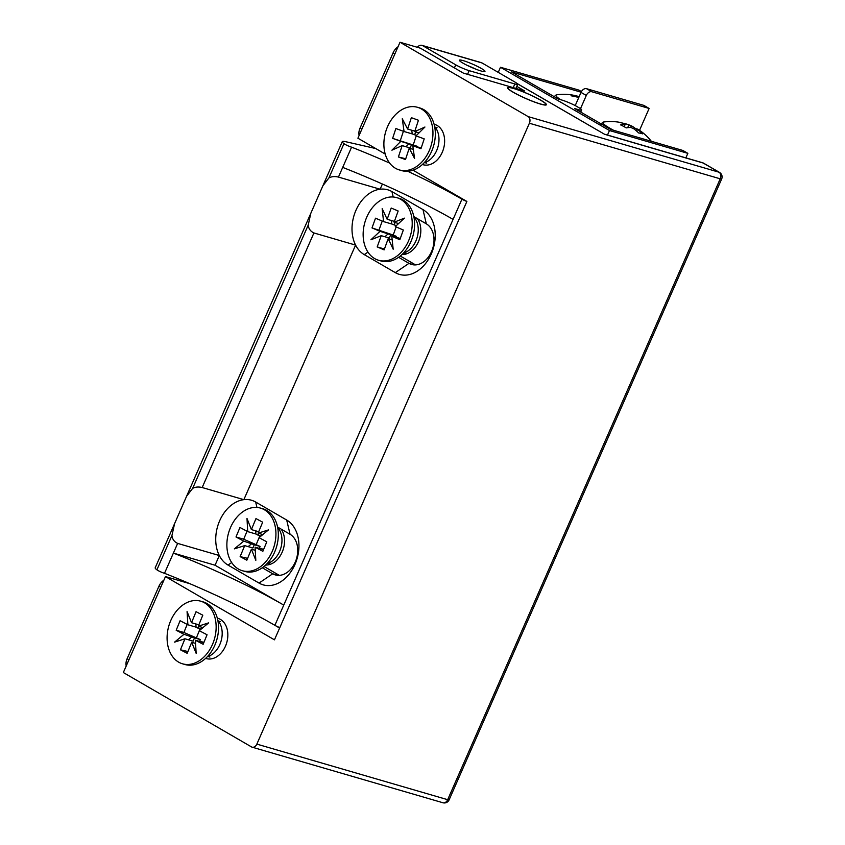<?xml version="1.0" encoding="UTF-8"?>
<svg xmlns="http://www.w3.org/2000/svg" width="845" height="845" viewBox="0 0 845 845"><rect width="100%" height="100%" fill="white"/><g stroke="black" fill="none" stroke-linecap="round" stroke-linejoin="round"><path stroke-width="1.27" d="M422.405 164.5A20.956 15.252 -73.8 0 0 442.241 152.332A20.956 15.252 -73.8 0 0 434.119 124.289M205.61 658.382A20.956 15.252 -73.8 0 0 225.446 646.214A20.956 15.252 -73.8 0 0 217.323 618.17M540.927 100.28A21.22 2.577 23.7 0 0 520.14 90.637A21.22 2.577 23.7 0 0 507.528 87.69A21.22 2.577 23.7 0 0 512.989 92.147A21.22 2.577 23.7 0 0 533.776 101.791A21.22 2.577 23.7 0 0 546.388 104.748A21.22 2.577 23.7 0 0 540.927 100.28M189.798 583.673L165.462 576.586L274.445 639.834L466.884 201.448L413.036 170.204M165.462 576.586L123.338 672.535L251.483 746.906A5.176 3.771 -73.8 0 0 252.095 747.17A5.176 3.771 -73.8 0 0 256.848 744.118L529.392 123.233A5.176 3.771 -73.8 0 0 528.157 116.61L400.012 42.25L357.9 138.2L385.225 154.065M400.012 42.25L420.461 48.207L463.398 73.124L524.734 90.985L516.791 86.38M475.64 69.089A12.939 1.574 23.7 0 0 467.443 65.487M517.277 83.623L604.302 134.123L517.489 83.824M540.589 100.185A20.703 2.514 -156.3 0 1 545.912 104.537A20.703 2.514 -156.3 0 1 533.617 101.653A20.703 2.514 -156.3 0 1 513.327 92.242A20.703 2.514 -156.3 0 1 508.003 87.891A20.703 2.514 -156.3 0 1 520.298 90.774A20.703 2.514 -156.3 0 1 540.589 100.185M463.271 60.639A13.974 1.701 23.7 0 0 459.395 60.196A13.974 1.701 23.7 0 0 466.873 65.213A13.974 1.701 23.7 0 0 481.101 70.991A13.974 1.701 23.7 0 0 484.977 71.434A13.974 1.701 23.7 0 0 477.499 66.417A13.974 1.701 23.7 0 0 463.271 60.639M359.125 135.411A10.351 6.982 -59.9 0 1 360.033 128.134L393.073 52.876A10.351 6.982 -59.9 0 1 398.027 46.771M126.222 665.987A10.351 6.982 -59.9 0 1 127.13 658.709L158.923 586.272A10.351 6.982 -59.9 0 1 163.888 580.166M417.324 47.288A6.211 4.521 106.2 0 1 421.982 45.366A6.211 4.521 106.2 0 1 422.722 45.683L455.751 64.843A10.351 1.257 23.7 0 0 469.176 70.663L514.837 83.961A10.351 1.257 23.7 0 0 517.71 84.289A10.351 1.257 23.7 0 0 515.038 82.113L482.02 62.952L422.722 45.683M421.982 45.366L481.28 62.636A6.211 4.521 106.2 0 1 482.02 62.952M607.492 135.052L609.477 130.521L687.851 153.346L685.865 157.878M498.254 72.374L500.493 67.273L609.477 130.521M639.528 130.331L649.129 108.445L591.775 91.746A5.176 3.496 120.1 0 0 586.303 95.453L580.526 108.625A12.939 1.574 -156.3 0 1 581.656 109.945A12.939 1.574 -156.3 0 1 578.064 109.533L574.663 108.54L610.66 129.433L682.897 150.473L687.851 153.346M580.526 108.625L575.234 105.562L581.022 92.39A5.176 3.496 -59.9 0 1 586.493 88.672L643.848 105.382L649.129 108.445M581.106 92.189L511.574 71.931L558.144 98.96L561.555 99.953A12.939 1.574 -156.3 0 1 575.234 105.562M500.493 67.273L578.867 90.098L581.423 91.587M265.679 565.02A20.956 15.252 -73.8 0 0 282.23 552.038A20.956 15.252 -73.8 0 0 281.142 529.107M401.945 254.577A20.956 15.252 -73.8 0 0 418.507 241.596A20.956 15.252 -73.8 0 0 417.409 218.665M275.259 625.532L279.611 628.057M186.608 496.237L322.885 185.794L328.937 177.904C331.662 176.478 334.831 176.214 338.444 177.08L380.113 189.217A34.677 25.234 106.2 0 1 391.922 191.583L422.975 209.602A34.677 25.234 106.2 0 1 431.267 253.954A34.677 25.234 106.2 0 1 395.302 272.629L364.258 254.609A34.677 25.234 106.2 0 1 355.587 245.092L243.846 499.659A34.677 25.234 106.2 0 1 255.655 502.025L286.698 520.045A34.677 25.234 106.2 0 1 294.989 564.397A34.677 25.234 106.2 0 1 259.024 583.071L227.981 565.052A34.677 25.234 106.2 0 1 219.32 555.535A34.677 25.234 -73.8 0 1 219.689 520.7A34.677 25.234 -73.8 0 1 243.846 499.659L202.177 487.523C198.554 486.657 195.385 486.921 192.671 488.336L186.608 496.237L174.577 523.657L171.926 535.603C172.412 539.258 174.313 541.856 177.64 543.398L219.32 555.535L215.063 565.231L283.751 605.094A123.19 14.956 23.7 0 0 173.394 553.095L215.063 565.231M382.394 184.02L380.113 189.217A34.677 25.234 -73.8 0 0 355.967 210.257A34.677 25.234 -73.8 0 0 355.587 245.092L313.917 232.956C310.59 231.414 308.678 228.815 308.193 225.161L310.844 213.215M279.811 627.613A5.176 0.634 -156.3 0 1 274.878 625.321A123.19 14.956 23.7 0 0 164.511 573.311A5.176 0.634 -156.3 0 1 156.895 569.826A20.703 2.514 -156.3 0 1 155.195 567.798L174.577 523.657M164.511 573.311L177.64 543.398M274.878 625.321L453.068 219.394A123.19 14.956 23.7 0 0 342.7 167.394L351.583 147.167A5.176 0.634 -156.3 0 1 343.968 143.671A20.703 2.514 -156.3 0 1 342.267 141.654A20.703 2.514 -156.3 0 1 345.742 141.706L375.708 148.54M400.276 256.035L415.571 264.907M264.01 566.477L279.294 575.35M466.873 201.469A5.176 0.634 -156.3 0 1 461.94 199.166A123.19 14.956 23.7 0 0 407.691 171.271M389.619 163.064A123.19 14.956 23.7 0 0 351.583 147.167M262.309 567.755L272.713 573.787A21.738 15.823 -73.8 0 0 275.301 574.906A21.738 15.823 -73.8 0 0 295.972 560.298A21.738 15.823 -73.8 0 0 290.057 534.283L277.572 527.037M398.587 257.313L408.98 263.355A21.738 15.823 -73.8 0 0 411.578 264.464A21.738 15.823 -73.8 0 0 432.239 249.856A21.738 15.823 -73.8 0 0 426.324 223.84L413.849 216.595M267.104 563.604A20.703 15.062 -73.8 0 0 279.822 550.929A20.703 15.062 -73.8 0 0 277.646 527.407M242.283 570.702L244.67 571.389A32.606 23.723 -73.8 0 0 274.931 551.384A32.606 23.723 -73.8 0 0 262.901 508.785L260.524 508.099A32.606 23.723 -73.8 0 0 230.262 528.104A32.606 23.723 -73.8 0 0 242.283 570.702A32.606 23.723 -73.8 0 0 272.544 550.687A32.606 23.723 -73.8 0 0 260.524 508.099M255.264 550.327L251.419 549.208L246.846 560.193L240.138 556.612L247.627 558.334M260.746 548.827L263.756 549.134M244.712 545.627L252.887 548.004L254.25 544.74L243.761 541.127L234.34 548.87L244.712 545.627L240.138 556.612M259.299 548.394L260.112 546.44L254.25 544.74M260.957 548.32L263.26 549.556L255.084 547.169L255.813 560.341L251.419 549.208M255.084 547.169L262.848 551.32L266.798 541.814L259.045 537.673L268.467 529.921L258.095 533.174L262.668 522.178L255.961 518.598L251.387 529.583L246.993 518.45L247.712 531.621L239.959 527.47L235.998 536.976L243.761 541.127M258.095 533.174L262.837 534.547M251.387 529.583L258.697 531.716M261.01 536.047L258.2 535.234L258.961 533.417M260.112 546.44L243.698 539.216L235.998 536.976M247.712 531.621L255.898 533.998L255.718 530.85M258.2 535.234L255.898 533.998M259.89 535.73L259.109 537.621M259.077 537.684L256.278 544.402M247.025 531.251L243.698 539.216M248.145 546.62L251.937 543.504M424.127 162.821A20.703 15.062 -73.8 0 0 437.583 148.15A20.703 15.062 -73.8 0 0 434.668 126.623M399.305 169.919L401.692 170.606A32.606 23.723 -73.8 0 0 433.115 147.442A32.606 23.723 -73.8 0 0 419.923 108.002L417.536 107.304A32.606 23.723 -73.8 0 0 386.102 130.468A32.606 23.723 -73.8 0 0 399.305 169.919A32.606 23.723 -73.8 0 0 430.739 146.755A32.606 23.723 -73.8 0 0 417.536 107.304M413.289 149.375L409.223 148.192L405.484 159.557L398.396 156.969L405.737 158.754M418.465 147.357L421.201 147.981M402.146 145.604L410.321 147.991L411.43 144.611L400.826 141.347L391.9 150.199L402.146 145.604L398.396 156.969M417.081 146.956L417.293 146.322L411.43 144.611M418.518 147.199L412.772 145.699L414.568 158.469L409.223 148.192M412.772 145.699L420.968 148.688L424.211 138.865L416.015 135.876L424.94 127.025L414.694 131.619L418.444 120.254L411.357 117.677L407.607 129.031L402.273 118.754L404.058 131.524L395.872 128.535L392.629 138.358L400.826 141.347M414.694 131.619L419.036 132.876M407.607 129.031L414.853 131.144M416.564 135.337L414.673 134.788L415.634 131.883M417.293 146.322L392.629 138.358M404.058 131.524L412.244 133.901L411.726 130.225M414.673 134.788L412.244 133.901M416.194 135.95L413.258 144.844M403.403 131.281L400.329 140.597M405.98 146.724L409.001 143.724M207.321 656.702A20.703 15.062 -73.8 0 0 220.101 643.879A20.703 15.062 -73.8 0 0 217.862 620.505M182.499 663.8L184.886 664.497A32.606 23.723 -73.8 0 0 215.243 644.249A32.606 23.723 -73.8 0 0 203.127 601.883L200.74 601.196A32.606 23.723 -73.8 0 0 170.384 621.434A32.606 23.723 -73.8 0 0 182.499 663.8A32.606 23.723 -73.8 0 0 212.856 643.552A32.606 23.723 -73.8 0 0 200.74 601.196M195.554 643.415L191.699 642.295L187.189 653.312L180.439 649.805L187.917 651.527M201.025 641.873L204.004 642.211M184.96 638.778L193.135 641.165L194.477 637.89L183.978 634.299L174.588 642.126L184.96 638.778L180.439 649.805M199.578 641.45L200.339 639.591L194.477 637.89M201.216 641.397L203.539 642.601L195.353 640.225L196.167 653.365L191.699 642.295M195.353 640.225L203.149 644.281L207.057 634.753L199.262 630.687L208.652 622.86L198.279 626.208L202.8 615.192L196.051 611.674L191.54 622.702L187.072 611.622L187.886 624.772L180.091 620.705L176.183 630.243L183.978 634.299M198.279 626.208L202.99 627.581M191.54 622.702L198.85 624.825M201.11 629.155L198.374 628.353L199.156 626.462M200.339 639.591L183.883 632.482L176.183 630.243M187.886 624.772L196.061 627.148L195.86 623.959M198.374 628.353L196.061 627.148M200.075 628.849L199.346 630.613M199.314 630.719L196.494 637.595M187.189 624.413L183.883 632.482M188.424 639.792L192.153 636.686M378.56 260.26L380.947 260.957A32.606 23.723 -73.8 0 0 412.423 237.625A32.606 23.723 -73.8 0 0 401.111 199.04A32.606 23.723 -73.8 0 0 399.178 198.343L396.791 197.656A32.606 23.723 -73.8 0 0 365.304 220.978A32.606 23.723 -73.8 0 0 376.627 259.573A32.606 23.723 -73.8 0 0 378.56 260.26A32.606 23.723 -73.8 0 0 410.047 236.938A32.606 23.723 -73.8 0 0 398.724 198.343A32.606 23.723 -73.8 0 0 396.791 197.656M398.587 223.534L394.108 222.235L404.417 218.137L395.302 226.587L403.34 230.009L399.833 239.726L391.795 236.304L393.189 249.233L388.193 238.628L392.164 239.79M391.795 236.304L397.477 237.963M400.287 238.459L397.583 237.677M384.443 249.032L377.187 246.92L384.137 249.866L388.193 238.628M377.187 246.92L381.243 235.681L370.934 239.779L380.049 231.319L390.622 234.72L389.418 238.058L381.243 235.681M394.414 221.39L387.158 219.277L382.162 208.673L383.556 221.601L375.518 218.19L372.011 227.907L380.049 231.319M387.158 219.277L391.214 208.039L398.164 210.996L394.108 222.235M383.556 221.601L391.742 223.988L391.362 220.503M396.326 225.636L391.742 223.988M396.136 226.946L393.21 235.037L396.485 236.431L390.622 234.72M393.21 235.037L372.011 227.907M396.485 236.431L396.073 237.561M395.027 222.499L394.129 225.002M403.382 253.162A20.703 15.062 -73.8 0 0 417.134 237.54A20.703 15.062 -73.8 0 0 413.923 216.964M382.246 221.041L379.025 229.946M384.94 236.758L388.235 233.706M579.142 96.657A51.756 51.756 0 0 0 556.591 94.809A27.684 3.359 23.7 0 0 555.852 95.2A27.684 3.359 23.7 0 0 560.869 99.752M579.121 96.7A6.992 0.845 23.7 0 0 579.047 96.689L578.74 97.576A6.992 0.845 23.7 0 1 578.677 97.545A51.608 51.228 23.1 0 0 571.062 95.791A50.753 2.693 -92.6 0 1 571.241 95.221A50.753 2.693 -92.6 0 1 571.431 94.936L571.473 95.855M579.047 96.689A51.608 51.228 -156.9 0 0 571.431 94.936M624.254 126.739L625.142 124.437A6.992 0.845 23.7 0 1 624.708 123.877A51.608 43.285 102.8 0 0 618.382 122.155A50.753 26.871 -93.3 0 1 619.691 122.324A51.756 51.756 0 0 0 603.488 122.029A27.684 3.359 23.7 0 0 613.396 130.183A27.684 3.359 23.7 0 0 613.554 130.278M619.691 122.324A50.753 26.871 -93.3 0 1 620.42 122.472A50.753 26.871 -93.3 0 1 622.448 123.085L622.448 123.116A51.608 43.285 -77.2 0 1 628.775 124.806A6.992 0.845 23.7 0 1 631.352 125.852L630.55 127.489M636.972 129.116A50.753 40.835 150 0 0 634.838 128.123A51.608 27.41 118.1 0 0 631.352 125.852M625.142 124.437A51.608 27.41 118.1 0 0 620.484 124.849A50.753 35.342 -114.5 0 1 626.208 127.901A51.608 27.41 -61.9 0 1 630.866 127.5A6.992 0.845 23.7 0 0 633.444 128.546A51.608 43.285 102.8 0 1 638.598 132.94A50.753 21.368 147.2 0 1 640.732 133.32A50.753 21.368 147.2 0 1 642.665 133.869A51.608 43.285 -77.2 0 0 637.51 129.475A6.992 0.845 23.7 0 0 637.077 128.915A51.608 27.41 -61.9 0 1 638.915 129.929A51.756 51.756 0 0 1 651.315 141.273M637.51 129.475L636.655 131.102M627.761 127.648L628.775 124.806M634.838 128.123L634.12 129.042M636.19 130.7L637.077 128.915M256.848 744.118L447.681 799.697L720.225 178.813L529.392 123.233M528.157 116.61L718.989 172.2L703.135 163L604.312 134.207M702.512 162.726A5.176 3.771 106.2 0 1 703.135 163A5.176 3.496 120.1 0 1 703.663 163.222A5.176 5.176 0 0 0 702.512 162.726L604.302 134.123M718.989 172.2A5.176 3.771 106.2 0 1 720.225 178.813A5.176 0.634 -156.3 0 0 721.662 178.982A5.176 5.176 0 0 0 719.518 172.422A5.176 3.496 120.1 0 0 718.989 172.2M447.681 799.697A5.176 3.771 106.2 0 1 442.928 802.75A5.176 5.176 0 0 0 449.117 799.866A5.176 0.634 -156.3 0 1 447.681 799.697M394.89 53.932L393.073 52.876M361.85 129.19L360.033 128.134M160.751 587.328L158.923 586.272M128.947 659.765L127.13 658.709M455.751 64.843L454.409 67.906M469.176 70.663L467.56 74.328M514.837 83.961L513.221 87.637M577.726 110.315L578.064 109.533M591.775 91.746L586.493 88.672M586.303 95.453L581.022 92.39M227.981 565.052L231.678 562.548M364.258 254.609L367.955 252.106M202.177 487.523L313.917 232.956M156.895 569.826L171.926 535.603M192.671 488.336L308.193 225.161M328.937 177.904L343.968 143.671M338.444 177.08L342.7 167.394M453.068 219.394L461.94 199.166M278.089 575.361L272.713 573.787L259.024 583.071M414.367 264.918L408.98 263.355L395.302 272.629M426.324 223.84L422.975 209.602M391.922 191.583L393.2 197.001M290.057 534.283L286.698 520.045M255.655 502.025L256.933 507.444M703.663 163.222L719.518 172.422M252.095 747.17L442.928 802.75M721.662 178.982L449.117 799.866M517.71 84.289L515.894 88.408M580.726 112.058L581.656 109.945M322.885 185.794L342.267 141.654M269.703 563.974L267.749 563.404M437.055 127.711L435.101 127.141M426.725 163.191L424.771 162.62M220.26 621.593L218.306 621.022M209.919 657.072L207.965 656.502M405.98 253.532L404.026 252.961M553.718 96.826L556.591 94.809M600.615 124.035L603.488 122.029"/></g></svg>
